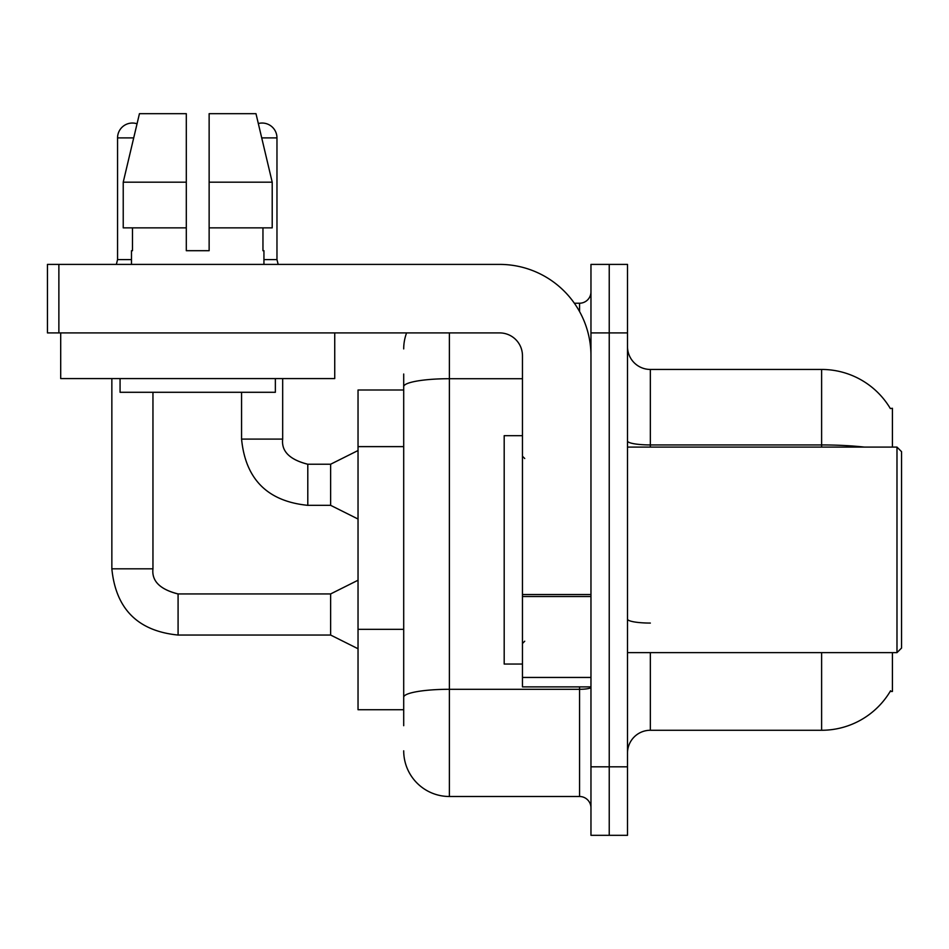 <?xml version="1.0" encoding="UTF-8"?>
<svg xmlns="http://www.w3.org/2000/svg" width="949" height="949" viewBox="0 0 949 949"><rect width="100%" height="100%" fill="white"/><g stroke="black" fill="none" stroke-linecap="round" stroke-linejoin="round"><path stroke-width="1.42" d="M892.416 652.627L892.416 691.453L890.174 691.453L890.577 690.765A79.93 79.93 0 0 1 821.62 730.267A79.93 79.93 0 0 0 890.174 691.453M892.416 447.098L892.416 408.272L890.34 408.556A79.93 79.93 0 0 0 821.62 369.446L650.35 369.446A22.835 22.835 0 0 1 627.503 346.61A22.835 22.835 0 0 0 650.35 369.446L650.35 447.098M403.705 430.632L403.705 374.013L403.705 390.003L358.034 390.003L358.034 709.722L403.705 709.722M627.503 753.115A22.835 22.835 0 0 1 650.35 730.267L821.62 730.267L821.62 652.627M609.234 766.816L609.234 835.322L627.503 835.322L627.503 766.816L609.234 766.816L609.234 835.322L590.966 835.322L590.966 766.816L609.234 766.816L609.234 332.909L609.234 766.816M590.966 766.816L590.966 264.403L609.234 264.403L609.234 332.909L609.234 264.403L627.503 264.403L627.503 766.816M403.705 725.7L403.705 374.013M449.375 332.909L449.375 796.496L579.554 796.496L579.554 686.886M574.359 303.217L579.554 303.217A11.424 11.424 0 0 0 590.966 291.806M403.705 705.154L403.705 645.296M590.966 807.919A11.424 11.424 0 0 0 579.554 796.496M403.705 348.9A45.671 45.671 0 0 1 406.599 332.909M449.375 796.496A45.671 45.671 0 0 1 403.705 750.825M590.966 686.886L522.46 686.886L522.46 594.537L590.966 594.537M590.966 355.745A91.353 91.353 0 0 0 499.625 264.403L58.874 264.403L58.874 332.909L499.625 332.909A22.835 22.835 0 0 1 522.46 355.745L522.46 594.537M58.874 332.909L47.45 332.909L47.45 264.403L58.874 264.403M522.46 435.674L504.192 435.674L504.192 664.051L522.46 664.051M896.983 652.627L901.55 648.06L901.55 451.665L896.983 447.098L896.983 652.627L627.503 652.627M334.736 332.909L334.736 378.58L60.7 378.58L60.7 332.909M209.136 250.702L186.301 250.702L209.136 250.702L186.301 250.702L209.136 250.702L209.136 113.678L255.981 113.678L258.33 123.536A14.84 14.84 0 0 1 276.966 137.89L276.966 259.599L278.164 264.403M131.484 259.599L117.557 259.599L117.557 137.89A14.84 14.84 0 0 1 137.047 123.785L123.228 182.184L139.444 113.678L186.301 113.678L186.301 250.702M131.484 250.702L132.48 250.702L131.484 250.702L131.484 264.403M263.941 250.702L262.956 250.702L263.941 250.702L263.941 264.403M262.956 227.867L262.956 250.702M132.48 250.702L132.48 227.867M120.072 378.58L120.072 392.293L275.364 392.293L275.364 378.58M272.209 227.867L272.209 182.184L272.209 227.867L209.136 227.867M186.301 227.867L123.228 227.867L123.228 182.184L186.301 182.184L186.301 227.867L186.301 182.184M272.209 182.184L255.981 113.678L272.209 182.184L209.136 182.184M358.034 648.748L330.632 635.047L330.632 593.932L358.034 580.23M111.852 378.58L111.852 568.819L152.955 568.819L152.955 392.293M358.034 519.032L330.632 505.331L330.632 464.227L358.034 450.526M241.568 392.293L241.568 439.102L282.672 439.102L282.672 378.58M263.941 259.599L276.966 259.599M403.705 446.623L358.034 446.623M403.705 629.317L358.034 629.317M650.35 652.627L650.35 730.267M890.34 408.556A79.93 79.93 0 0 0 821.62 369.446L821.62 444.939L650.35 444.939A22.835 3.962 0 0 1 627.503 440.965M864.444 447.098A79.93 13.879 180 0 0 821.62 444.939L821.62 447.098M627.503 332.909L590.966 332.909M650.35 623.066A22.835 3.962 0 0 1 627.503 619.092M590.966 687.313A11.424 1.981 0 0 1 579.554 689.294L449.375 689.294A45.671 7.936 180 0 0 403.705 697.218M403.705 386.634A45.671 7.936 180 0 1 449.375 378.71L522.46 378.71M579.554 311.521L579.554 303.217M590.966 596.518L522.46 596.518M522.46 677.444L590.966 677.444M330.632 635.047L178.08 635.047C137.902 631.073 115.825 608.997 111.852 568.819C115.825 608.997 137.902 631.073 178.08 635.047C137.902 631.073 115.825 608.997 111.852 568.819C115.825 608.997 137.902 631.073 178.08 635.047C137.902 631.073 115.825 608.997 111.852 568.819C115.825 608.997 137.902 631.073 178.08 635.047C137.902 631.073 115.825 608.997 111.852 568.819C115.825 608.997 137.902 631.073 178.08 635.047L178.08 593.979C159.954 589.376 151.579 581.002 152.955 568.819C151.579 581.002 159.954 589.376 178.08 593.932C159.954 589.376 151.579 581.002 152.955 568.819C151.579 581.002 159.954 589.376 178.08 593.932C159.954 589.376 151.579 581.002 152.955 568.819C151.579 581.002 159.954 589.376 178.08 593.932C159.954 589.376 151.579 581.002 152.955 568.819C151.579 581.002 159.954 589.376 178.08 593.932L330.632 593.932M117.557 137.89L133.702 137.89M330.632 505.331L307.796 505.331C267.606 501.357 245.53 479.281 241.568 439.102C245.53 479.281 267.606 501.357 307.796 505.331C267.606 501.357 245.53 479.281 241.568 439.102C245.53 479.281 267.606 501.357 307.796 505.331C267.606 501.357 245.53 479.281 241.568 439.102C245.53 479.281 267.606 501.357 307.796 505.331L307.796 464.263C289.659 459.66 281.284 451.285 282.672 439.102C281.284 451.285 289.659 459.66 307.796 464.227C289.659 459.66 281.284 451.285 282.672 439.102C281.284 451.285 289.659 459.66 307.796 464.227C289.659 459.66 281.284 451.285 282.672 439.102C281.284 451.285 289.659 459.66 307.796 464.227L330.632 464.227M261.734 137.89L276.966 137.89M524.738 458.509L522.46 456.232M627.503 447.098L896.983 447.098M524.738 641.204L522.46 643.493M117.557 259.599L116.359 264.403M241.568 439.102C245.53 479.281 267.606 501.357 307.796 505.331M282.672 439.102C281.284 451.285 289.659 459.66 307.796 464.227"/></g></svg>
